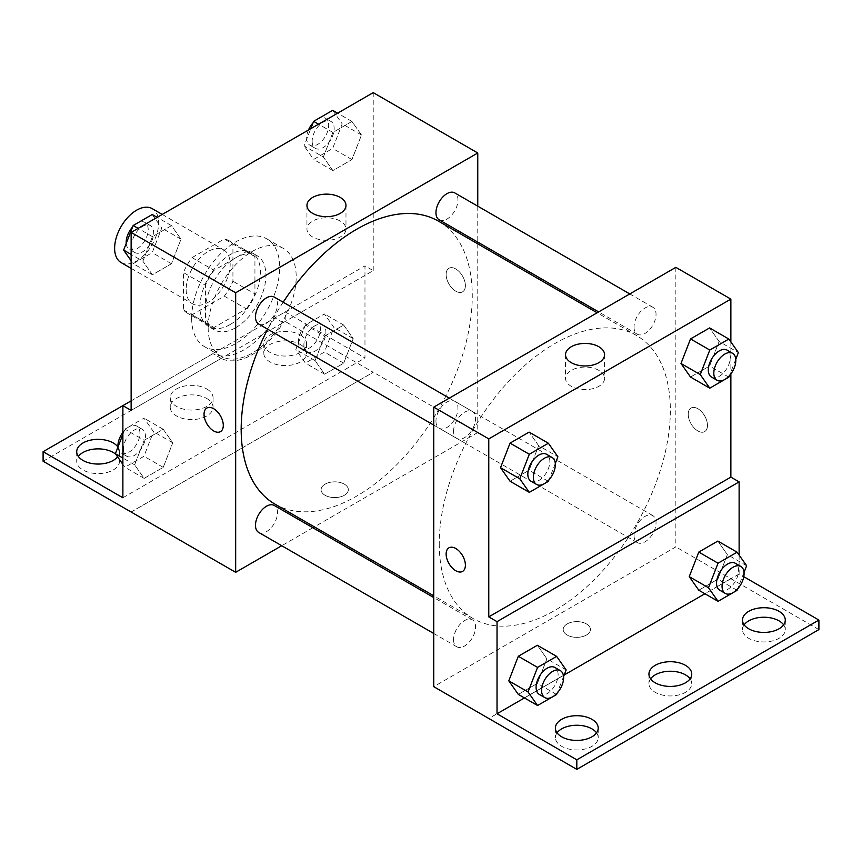 <?xml version="1.0" encoding="UTF-8"?>
<svg xmlns="http://www.w3.org/2000/svg" width="862" height="862" viewBox="0 0 862 862"><rect width="100%" height="100%" fill="white"/><g stroke="black" fill="none" stroke-linecap="round" stroke-linejoin="round"><path stroke-width="0.65" stroke-dasharray="4.31 3.23" d="M121.079 262.544A31.129 17.973 120 0 0 152.197 244.571A31.129 17.973 120 0 0 152.197 208.636M186.16 289.589A31.129 17.973 120 0 0 192.603 303.833A31.129 17.973 120 0 0 223.721 285.872A31.129 17.973 120 0 0 223.721 249.926A31.129 17.973 120 0 0 199.736 258.266A31.129 17.973 120 0 0 186.16 289.589M192.021 257.609L224.303 238.968A41.796 24.136 120 0 1 229.066 240.681A41.796 24.136 120 0 1 232.923 243.946L232.923 281.227A41.796 24.136 120 0 1 224.303 296.151L192.021 314.792A41.796 24.136 120 0 1 187.259 313.078A41.796 24.136 120 0 1 183.401 309.814L183.401 272.532A41.796 24.136 120 0 1 192.021 257.609L214.024 270.323L246.316 251.682L224.303 238.968M224.303 296.151L246.316 308.855L214.024 327.495L192.021 314.792M183.401 309.814L205.415 322.528L205.415 285.247L183.401 272.532M205.415 322.528A41.796 24.136 120 0 0 209.272 325.793A41.796 24.136 120 0 0 214.024 327.495M246.316 308.855A41.796 24.136 120 0 0 254.936 293.931L232.923 281.227M246.316 251.682A41.796 24.136 120 0 1 251.068 253.385A41.796 24.136 120 0 1 254.936 256.65L254.936 293.931M214.024 270.323A41.796 24.136 120 0 0 205.415 285.247M230.176 324.532A42.798 24.707 -60 0 1 208.776 326.655A42.798 24.707 -60 0 1 208.776 277.23A42.798 24.707 -60 0 1 251.575 252.523A42.798 24.707 -60 0 1 258.126 286.82A42.798 24.707 -60 0 1 230.176 324.532M235.671 327.711A42.798 24.707 120 0 0 263.632 289.998A42.798 24.707 120 0 0 257.07 255.702A42.798 24.707 120 0 0 224.098 267.166A42.798 24.707 120 0 0 205.415 310.234A42.798 24.707 120 0 0 214.272 329.834A42.798 24.707 120 0 0 235.671 327.711M254.936 256.65L232.923 243.946M191.655 318.175A62.247 35.935 120 0 0 204.553 346.675A62.247 35.935 120 0 0 266.8 310.74A62.247 35.935 120 0 0 266.8 238.86A62.247 35.935 120 0 0 218.829 255.529A62.247 35.935 120 0 0 191.655 318.175M208.162 327.711A62.247 35.935 120 0 0 221.06 356.211A62.247 35.935 120 0 0 283.307 320.265A62.247 35.935 120 0 0 283.307 248.385A62.247 35.935 120 0 0 235.337 265.065A62.247 35.935 120 0 0 208.162 327.711M131.132 410.398L221.2 358.409A64.122 37.023 -60 0 0 283.167 322.636L373.224 270.636L364.971 265.862L364.971 357.989L285.193 311.925L285.193 321.461L373.224 372.287L131.132 511.953M373.224 92.633L373.224 270.636M142.887 261.197L152.412 236.641L171.473 225.639L181.009 239.194L171.473 263.75L152.412 274.762L142.887 261.197L152.412 236.641L171.473 225.639L181.009 239.194L171.473 263.75L152.412 274.762L142.887 261.197L131.132 254.419M323.358 157.013L332.883 132.446L351.944 121.445L361.48 135L351.944 159.567L332.883 170.568L323.358 157.013L332.883 132.446L351.944 121.445L361.48 135L351.944 159.567L332.883 170.568L323.358 157.013L304.103 145.893L310.773 128.697M258.708 324.026A15.559 8.986 120 0 0 274.267 315.05A15.559 8.986 120 0 0 274.267 297.078M258.708 532.425A15.559 8.986 120 0 0 274.267 523.439A15.559 8.986 120 0 0 274.267 505.466M477.763 243.849L477.763 432.541L314.361 526.876M312.863 527.749L281.734 545.721M477.763 206.18L477.763 242.114M435.957 421.098A15.559 8.986 120 0 0 439.178 428.231A15.559 8.986 120 0 0 454.737 419.244A15.559 8.986 120 0 0 454.737 401.272A15.559 8.986 120 0 0 442.745 405.442A15.559 8.986 120 0 0 435.957 421.098M439.178 219.842A15.559 8.986 120 0 0 454.737 210.856A15.559 8.986 120 0 0 454.737 192.883M275.021 504.162A163.403 94.346 120 0 0 400.938 460.383A163.403 94.346 120 0 0 472.268 295.946A163.403 94.346 120 0 0 438.424 221.135M283.167 302.217A163.403 94.346 120 0 0 267.608 329.176M344.337 495.273A13.62 7.866 0 0 0 348.334 489.724A13.62 7.866 0 0 0 334.715 481.858A13.62 7.866 0 0 0 321.095 489.724A13.62 7.866 0 0 0 329.499 496.986A13.62 7.866 0 0 0 344.337 495.273A13.62 7.866 180 0 1 329.499 496.975A13.62 7.866 180 0 1 321.095 489.713A13.62 7.866 180 0 1 334.715 481.847A13.62 7.866 180 0 1 348.334 489.713A13.62 7.866 180 0 1 344.337 495.273M477.763 432.541L373.224 372.179M455.761 268.944A13.62 7.866 -120 0 0 448.951 268.265A13.62 7.866 -120 0 0 448.951 283.986A13.62 7.866 -120 0 0 462.571 291.852A13.62 7.866 -120 0 0 464.65 280.937A13.62 7.866 -120 0 0 455.761 268.944M340.264 221.071A19.514 11.271 0 0 0 318.994 218.636A19.514 11.271 0 0 0 306.947 229.044A19.514 11.271 0 0 0 326.461 240.304A19.514 11.271 0 0 0 345.974 229.044A19.514 11.271 0 0 0 340.264 221.071M220.478 431.625L220.478 431.625A13.62 7.866 -120 0 0 220.478 415.893A13.62 7.866 -120 0 0 206.858 408.038L206.858 408.038M455.75 268.944A13.62 7.866 60 0 1 464.65 280.947A13.62 7.866 60 0 1 462.56 291.852A13.62 7.866 60 0 1 448.951 283.997A13.62 7.866 60 0 1 448.951 268.265A13.62 7.866 60 0 1 455.75 268.944M131.218 512.006L373.224 372.287M221.2 358.409L212.946 353.635A64.122 37.023 120 0 0 274.913 317.862L364.971 265.862M131.132 400.873L212.946 353.635M43.1 461.235L285.193 321.461M122.878 405.636L285.193 311.925M115.724 454.209A21.399 12.359 180 0 1 119.516 461.235A21.399 12.359 180 0 1 98.117 473.583A21.399 12.359 180 0 1 76.718 461.235A21.399 12.359 180 0 1 78.377 456.461M300.321 344.488A21.399 12.359 180 0 1 306.592 353.226A21.399 12.359 180 0 1 285.193 365.585A21.399 12.359 180 0 1 263.794 353.226A21.399 12.359 180 0 1 277.004 341.815A21.399 12.359 180 0 1 300.321 344.488M206.783 398.492A21.399 12.359 180 0 1 213.054 407.23A21.399 12.359 180 0 1 191.655 419.578A21.399 12.359 180 0 1 170.256 407.23A21.399 12.359 180 0 1 183.466 395.82A21.399 12.359 180 0 1 206.783 398.492M283.167 322.636L274.913 317.862M324.629 336.072L343.69 325.071L353.226 338.626L343.69 363.182L324.629 374.194L315.104 360.628L324.629 336.072L343.69 325.071L353.226 338.626L343.69 363.182L324.629 374.194L315.104 360.628L324.629 336.072L305.374 324.952L324.435 313.951L333.96 327.506L324.435 352.073L305.374 363.074L295.849 349.519L305.374 324.952M144.159 440.267L163.22 429.265L172.756 442.82L163.22 467.376L144.159 478.388L134.634 464.823L144.159 440.267L163.22 429.265L172.756 442.82L163.22 467.376L144.159 478.388L134.634 464.823L144.159 440.267L124.904 429.147L143.965 418.145L153.49 431.7L143.965 456.267L124.904 467.269L122.878 464.381M122.878 497.762L364.971 357.989M117.954 447.066A21.399 12.359 180 0 1 119.516 451.699A21.399 12.359 180 0 1 117.577 456.838M300.321 334.962A21.399 12.359 180 0 1 306.592 343.69A21.399 12.359 180 0 1 285.193 356.049A21.399 12.359 180 0 1 263.794 343.69A21.399 12.359 180 0 1 277.004 332.279A21.399 12.359 180 0 1 300.321 334.962M206.783 388.967A21.399 12.359 180 0 1 213.054 397.694A21.399 12.359 180 0 1 191.655 410.053A21.399 12.359 180 0 1 170.256 397.694A21.399 12.359 180 0 1 183.466 386.284A21.399 12.359 180 0 1 206.783 388.967M439.254 543.717A163.403 94.346 120 0 0 473.098 618.528A163.403 94.346 120 0 0 636.501 524.182A163.403 94.346 120 0 0 636.501 335.501A163.403 94.346 120 0 0 510.584 379.28A163.403 94.346 120 0 0 439.254 543.717M453.563 431.269A15.559 8.986 -60 0 1 460.351 415.603A15.559 8.986 -60 0 1 472.344 411.433A15.559 8.986 -60 0 1 475.565 418.555A15.559 8.986 -60 0 1 468.777 434.222A15.559 8.986 -60 0 1 456.785 438.392A15.559 8.986 -60 0 1 453.563 431.269M634.033 535.464A15.559 8.986 120 0 0 637.255 542.586A15.559 8.986 120 0 0 652.814 533.6A15.559 8.986 120 0 0 652.814 515.627A15.559 8.986 120 0 0 640.822 519.797A15.559 8.986 120 0 0 634.033 535.464M453.563 639.658A15.559 8.986 120 0 0 456.785 646.78A15.559 8.986 120 0 0 472.344 637.794A15.559 8.986 120 0 0 472.344 619.821A15.559 8.986 120 0 0 460.351 623.991A15.559 8.986 120 0 0 453.563 639.658M634.033 327.075A15.559 8.986 120 0 0 637.255 334.197A15.559 8.986 120 0 0 652.814 325.211A15.559 8.986 120 0 0 652.814 307.238A15.559 8.986 120 0 0 640.822 311.408A15.559 8.986 120 0 0 634.033 327.075M675.84 267.349L675.84 546.896L433.748 686.669M586.44 635.046A13.62 7.866 0 0 0 590.427 629.486A13.62 7.866 0 0 0 576.807 621.631A13.62 7.866 0 0 0 563.188 629.486A13.62 7.866 0 0 0 571.592 636.749A13.62 7.866 0 0 0 586.44 635.046A13.62 7.866 180 0 1 571.592 636.749A13.62 7.866 180 0 1 563.188 629.486A13.62 7.866 180 0 1 576.807 621.621A13.62 7.866 180 0 1 590.427 629.486A13.62 7.866 180 0 1 586.44 635.046M818.9 629.594L675.84 546.896M730.868 578.661L488.776 718.434M719.113 341.481L709.588 327.926L719.113 341.481L709.588 366.048L719.113 341.481L738.368 352.601M690.527 377.05L709.588 366.048L690.527 377.05M538.642 445.676L529.117 432.121L538.642 445.676L529.117 470.232L538.642 445.676L557.897 456.795M510.056 481.244L529.117 470.232L510.056 481.244M730.868 341.923L730.868 373.892M697.854 408.717A13.62 7.866 -120 0 0 691.044 408.038A13.62 7.866 -120 0 0 691.044 423.759A13.62 7.866 -120 0 0 704.663 431.625A13.62 7.866 -120 0 0 706.754 420.71A13.62 7.866 -120 0 0 697.854 408.717A13.62 7.866 60 0 1 706.743 420.71A13.62 7.866 60 0 1 704.653 431.625A13.62 7.866 60 0 1 691.044 423.759A13.62 7.866 60 0 1 691.044 408.038A13.62 7.866 60 0 1 697.854 408.717M739.122 555.074L739.122 574.006L743.777 576.689M462.571 571.398L462.571 571.387A13.62 7.866 -120 0 0 462.571 571.387A13.62 7.866 -120 0 0 462.571 555.667A13.62 7.866 -120 0 0 448.951 547.812L448.951 547.812M598.864 370.38A19.514 11.271 0 0 0 577.594 367.934A19.514 11.271 0 0 0 565.547 378.343A19.514 11.271 0 0 0 585.061 389.613A19.514 11.271 0 0 0 604.574 378.343A19.514 11.271 0 0 0 598.864 370.38M690.085 678.825A21.399 12.359 180 0 1 691.744 683.598A21.399 12.359 180 0 1 670.345 695.946A21.399 12.359 180 0 1 648.946 683.598A21.399 12.359 180 0 1 650.605 678.825M783.623 624.831A21.399 12.359 180 0 1 785.282 629.594A21.399 12.359 180 0 1 772.072 641.005A21.399 12.359 180 0 1 748.744 638.333A21.399 12.359 180 0 1 742.484 629.594A21.399 12.359 180 0 1 744.132 624.831M596.547 732.829A21.399 12.359 180 0 1 598.206 737.592A21.399 12.359 180 0 1 584.996 749.013A21.399 12.359 180 0 1 561.679 746.33A21.399 12.359 180 0 1 555.408 737.592A21.399 12.359 180 0 1 557.067 732.829M730.868 578.768L488.776 718.542M518.31 694.395L537.371 683.394L546.896 658.827L537.371 645.272L546.896 658.827L537.371 683.394L518.31 694.395M698.78 590.201L717.841 579.199L727.366 554.632L717.841 541.077L727.366 554.632L717.841 579.199L698.78 590.201M739.122 574.006L704.922 593.746M564.201 674.989L524.452 697.94M555.3 463.487L548.954 479.843M531.057 481.276A15.559 8.986 120 0 0 546.627 472.29A15.559 8.986 120 0 0 546.627 454.317M548.372 481.352L529.117 470.232M735.771 359.303L729.424 375.649M711.527 377.082A15.559 8.986 120 0 0 727.097 368.096A15.559 8.986 120 0 0 727.097 350.123M728.843 377.157L709.588 366.048M563.554 676.648L557.208 693.005M539.31 694.427A15.559 8.986 120 0 0 554.88 685.441A15.559 8.986 120 0 0 554.88 667.479M566.151 669.946L546.896 658.827M556.626 694.513L537.371 683.394M744.025 572.454L737.678 588.811M719.781 590.233A15.559 8.986 120 0 0 735.351 581.247A15.559 8.986 120 0 0 735.351 563.285M746.621 565.752L727.366 554.632M737.096 590.319L717.841 579.199M152.218 214.519L161.744 228.074L152.218 252.641L133.157 263.643L131.132 260.766M131.681 245.433A15.559 8.986 120 0 0 134.903 252.555A15.559 8.986 120 0 0 150.473 243.569A15.559 8.986 120 0 0 150.473 225.607A15.559 8.986 120 0 0 138.48 229.766A15.559 8.986 120 0 0 131.681 245.433M181.009 239.194L161.744 228.074M171.473 263.75L152.218 252.641M152.412 274.762L133.157 263.643M152.412 236.641L138.114 228.376M171.473 225.639L157.175 217.375M126.229 243.386A15.559 8.986 120 0 0 129.408 249.377A15.559 8.986 120 0 0 144.967 240.39A15.559 8.986 120 0 0 144.967 222.428A15.559 8.986 120 0 0 132.576 227.029M332.689 110.325L342.214 123.88L332.689 148.447L313.628 159.448L304.103 145.893M312.152 141.239A15.559 8.986 120 0 0 315.373 148.361A15.559 8.986 120 0 0 330.943 139.375A15.559 8.986 120 0 0 330.943 121.413A15.559 8.986 120 0 0 318.951 125.583A15.559 8.986 120 0 0 312.152 141.239M361.48 135L342.214 123.88M351.944 159.567L332.689 148.447M332.883 170.568L313.628 159.448M332.883 132.446L318.584 124.182M351.944 121.445L337.635 113.181M308.467 130.022A15.559 8.986 120 0 0 306.656 138.06A15.559 8.986 120 0 0 309.878 145.182A15.559 8.986 120 0 0 325.437 136.207A15.559 8.986 120 0 0 325.437 118.234A15.559 8.986 120 0 0 313.046 122.835M122.878 434.362L124.904 429.147M123.428 449.059A15.559 8.986 120 0 0 126.649 456.181A15.559 8.986 120 0 0 142.219 447.195A15.559 8.986 120 0 0 142.219 429.222A15.559 8.986 120 0 0 130.227 433.392A15.559 8.986 120 0 0 123.428 449.059M172.756 442.82L153.49 431.7M163.22 467.376L143.965 456.267M144.159 478.388L124.904 467.269M134.634 464.823L122.878 458.045M163.22 429.265L143.965 418.145M117.975 447.012A15.559 8.986 120 0 0 121.154 453.003A15.559 8.986 120 0 0 136.713 444.016A15.559 8.986 120 0 0 136.713 426.054A15.559 8.986 120 0 0 122.878 432.412M303.898 344.865A15.559 8.986 120 0 0 307.12 351.987A15.559 8.986 120 0 0 322.69 343.001A15.559 8.986 120 0 0 322.69 325.039A15.559 8.986 120 0 0 310.697 329.198A15.559 8.986 120 0 0 303.898 344.865M353.226 338.626L333.96 327.506M343.69 363.182L324.435 352.073M324.629 374.194L305.374 363.074M315.104 360.628L295.849 349.519M343.69 325.071L324.435 313.951M298.403 341.686A15.559 8.986 120 0 0 301.625 348.808A15.559 8.986 120 0 0 317.184 339.822A15.559 8.986 120 0 0 317.184 321.86A15.559 8.986 120 0 0 305.191 326.03A15.559 8.986 120 0 0 298.403 341.686M131.132 268.351L192.603 303.833M162.261 214.444L223.721 249.926M257.07 255.702L251.575 252.523M214.272 329.834L208.776 326.655M251.068 253.385L229.066 240.681M209.272 325.793L187.259 313.078M283.307 248.385L266.8 238.86M221.06 356.211L204.553 346.675M306.947 205.404L306.947 229.044M345.974 205.404L345.974 229.044M170.256 397.694L170.256 407.23M213.054 397.694L213.054 407.23M263.794 343.69L263.794 353.226M306.592 343.69L306.592 353.226M76.718 451.699L76.718 461.235M119.516 451.699L119.516 461.235M636.501 335.501L597.15 312.777M473.098 618.528L433.748 595.804M433.748 425.095L456.785 438.392M449.317 398.136L472.344 411.433M652.814 515.627L454.737 401.272M637.255 542.586L439.178 428.231M472.344 619.821L433.748 597.538M456.785 646.78L433.748 633.484M652.814 307.238L629.788 293.942M637.255 334.197L598.659 311.915M565.547 354.713L565.547 378.343M604.574 354.713L604.574 378.343M555.408 728.067L555.408 737.592M598.206 728.067L598.206 737.592M742.484 620.058L742.484 629.594M785.282 620.058L785.282 629.594M648.946 674.062L648.946 683.598M691.744 674.062L691.744 683.598M150.473 225.607L144.967 222.428M134.903 252.555L129.408 249.377M330.943 121.413L325.437 118.234M315.373 148.361L309.878 145.182M142.219 429.222L136.713 426.054M126.649 456.181L121.154 453.003M322.69 325.039L317.184 321.86M307.12 351.987L301.625 348.808"/><path stroke-width="1.29" d="M162.261 214.444L152.197 208.636A31.129 17.973 120 0 0 128.212 216.965A31.129 17.973 120 0 0 114.624 248.288A31.129 17.973 120 0 0 121.079 262.544L131.132 268.351M131.132 400.873L122.878 405.636L122.878 497.762L43.1 451.699L122.878 405.636L131.132 410.398L131.132 232.406L373.224 92.633L477.763 152.994L477.763 206.18M206.858 408.038A13.62 7.866 -120 0 0 204.779 418.954A13.62 7.866 -120 0 0 213.668 430.946A13.62 7.866 60 0 1 204.768 418.954A13.62 7.866 60 0 1 206.858 408.038A13.62 7.866 60 0 1 220.478 415.904A13.62 7.866 60 0 1 220.478 431.625A13.62 7.866 60 0 1 213.668 430.946A13.62 7.866 -120 0 0 220.478 431.625M43.1 451.699L43.1 461.235L235.671 572.314L235.671 292.768L131.132 232.406M449.317 398.136L274.267 297.078A15.559 8.986 120 0 0 262.274 301.247A15.559 8.986 120 0 0 255.486 316.904A15.559 8.986 120 0 0 258.708 324.026L433.748 425.095M433.748 597.538L274.267 505.466A15.559 8.986 120 0 0 262.274 509.636A15.559 8.986 120 0 0 255.486 525.292A15.559 8.986 120 0 0 258.708 532.425L433.748 633.484M314.361 526.876L312.863 527.749M281.734 545.721L235.671 572.314M477.763 242.114L477.763 243.849M235.671 292.768L477.763 152.994M629.788 293.942L454.737 192.883A15.559 8.986 120 0 0 442.745 197.053A15.559 8.986 120 0 0 435.957 212.709A15.559 8.986 120 0 0 439.178 219.842L598.659 311.915M597.15 312.777L438.424 221.135A163.403 94.346 120 0 0 283.167 302.217M267.608 329.176A163.403 94.346 120 0 0 241.177 429.362A163.403 94.346 120 0 0 275.021 504.162L433.748 595.804M340.264 197.441A19.514 11.271 180 0 1 345.974 205.404A19.514 11.271 180 0 1 326.461 216.674A19.514 11.271 180 0 1 306.947 205.404A19.514 11.271 180 0 1 318.994 194.995A19.514 11.271 180 0 1 340.264 197.441M78.377 456.461A21.399 12.359 180 0 1 113.256 452.496A21.399 12.359 180 0 1 115.724 454.209M117.577 456.838A21.399 12.359 180 0 1 93.559 463.767A21.399 12.359 180 0 1 76.718 451.699A21.399 12.359 180 0 1 89.928 440.288A21.399 12.359 180 0 1 113.256 442.96A21.399 12.359 180 0 1 117.954 447.066M730.868 373.892L730.868 477.117L488.776 616.88L497.029 621.653L497.029 713.768L576.807 759.831L576.807 769.367L433.748 686.669L433.748 407.123L675.84 267.349L730.868 299.114L730.868 341.923M448.951 547.812A13.62 7.866 -120 0 0 446.872 558.716A13.62 7.866 -120 0 0 455.761 570.719A13.62 7.866 60 0 1 446.861 558.716A13.62 7.866 60 0 1 448.951 547.812A13.62 7.866 60 0 1 462.571 555.667A13.62 7.866 60 0 1 462.571 571.398A13.62 7.866 60 0 1 455.761 570.719A13.62 7.866 -120 0 0 462.571 571.398M488.776 616.88L488.776 438.887L433.748 407.123M680.991 363.484L690.527 377.05L680.991 363.484L690.527 338.928L680.991 363.484L700.256 374.604L709.782 350.047L728.843 339.046L738.368 352.601L735.771 359.303M709.588 327.926L690.527 338.928L709.588 327.926L728.843 339.046M500.52 467.678L510.056 481.244L500.52 467.678L510.056 443.122L500.52 467.678L519.786 478.798L529.311 454.242L548.372 443.23L557.897 456.795L555.3 463.487M529.117 432.121L510.056 443.122L529.117 432.121L548.372 443.23M488.776 438.887L730.868 299.114M598.864 346.739A19.514 11.271 180 0 1 604.574 354.713A19.514 11.271 180 0 1 585.061 365.973A19.514 11.271 180 0 1 565.547 354.713A19.514 11.271 180 0 1 577.594 344.294A19.514 11.271 180 0 1 598.864 346.739M730.868 477.117L739.122 481.88L739.122 555.074M743.777 576.689L818.9 620.058L818.9 629.594L576.807 769.367M818.9 620.058L576.807 759.831M650.605 678.825A21.399 12.359 180 0 1 685.473 674.86A21.399 12.359 180 0 1 690.085 678.825M744.132 624.831A21.399 12.359 180 0 1 763.883 617.235A21.399 12.359 180 0 1 783.623 624.831M557.067 732.829A21.399 12.359 180 0 1 576.807 725.244A21.399 12.359 180 0 1 596.547 732.829M739.122 481.88L497.029 621.653M508.774 680.84L518.31 694.395L508.774 680.84L518.31 656.273L508.774 680.84L528.04 691.96L537.565 667.393L556.626 656.391L566.151 669.946L563.554 676.648M537.371 645.272L518.31 656.273L537.371 645.272L556.626 656.391M689.244 576.646L698.78 590.201L689.244 576.646L698.78 552.079L689.244 576.646L708.51 587.765L718.035 563.198L737.096 552.197L746.621 565.752L744.025 572.454M717.841 541.077L698.78 552.079L717.841 541.077L737.096 552.197M704.922 593.746L564.201 674.989M524.452 697.94L497.029 713.768M685.473 665.324A21.399 12.359 180 0 1 691.744 674.062A21.399 12.359 180 0 1 670.345 686.421A21.399 12.359 180 0 1 648.946 674.062A21.399 12.359 180 0 1 662.156 662.652A21.399 12.359 180 0 1 685.473 665.324M748.744 628.797A21.399 12.359 180 0 1 742.484 620.058A21.399 12.359 180 0 1 763.883 607.71A21.399 12.359 180 0 1 785.282 620.058A21.399 12.359 180 0 1 772.072 631.48A21.399 12.359 180 0 1 748.744 628.797M561.679 736.805A21.399 12.359 180 0 1 555.408 728.067A21.399 12.359 180 0 1 576.807 715.708A21.399 12.359 180 0 1 598.206 728.067A21.399 12.359 180 0 1 584.996 739.477A21.399 12.359 180 0 1 561.679 736.805M548.954 479.843L548.372 481.352L529.311 492.364L519.786 478.798M552.122 457.496L546.627 454.317A15.559 8.986 120 0 0 534.634 458.487A15.559 8.986 120 0 0 527.835 474.154A15.559 8.986 120 0 0 531.057 481.276L536.563 484.455A15.559 8.986 120 0 0 552.122 475.468A15.559 8.986 120 0 0 552.122 457.496A15.559 8.986 120 0 0 540.129 461.666A15.559 8.986 120 0 0 533.341 477.322A15.559 8.986 120 0 0 536.563 484.455M529.311 492.364L510.056 481.244M529.311 454.242L510.056 443.122M729.424 375.649L728.843 377.157L709.782 388.169L700.256 374.604M732.592 353.301L727.097 350.123A15.559 8.986 120 0 0 715.104 354.293A15.559 8.986 120 0 0 708.305 369.96A15.559 8.986 120 0 0 711.527 377.082L717.033 380.261A15.559 8.986 120 0 0 732.592 371.274A15.559 8.986 120 0 0 732.592 353.301A15.559 8.986 120 0 0 720.6 357.471A15.559 8.986 120 0 0 713.811 373.138A15.559 8.986 120 0 0 717.033 380.261M709.782 388.169L690.527 377.05M709.782 350.047L690.527 338.928M557.208 693.005L556.626 694.513L537.565 705.515L528.04 691.96M560.375 670.647L554.88 667.479A15.559 8.986 120 0 0 542.888 671.638A15.559 8.986 120 0 0 536.089 687.305A15.559 8.986 120 0 0 539.31 694.427L544.816 697.606A15.559 8.986 120 0 0 560.375 688.619A15.559 8.986 120 0 0 560.375 670.647A15.559 8.986 120 0 0 548.383 674.817A15.559 8.986 120 0 0 541.595 690.484A15.559 8.986 120 0 0 544.816 697.606M537.565 705.515L518.31 694.395M537.565 667.393L518.31 656.273M737.678 588.811L737.096 590.319L718.035 601.32L708.51 587.765M740.846 566.453L735.351 563.285A15.559 8.986 120 0 0 723.358 567.455A15.559 8.986 120 0 0 716.559 583.111A15.559 8.986 120 0 0 719.781 590.233L725.287 593.412A15.559 8.986 120 0 0 740.846 584.425A15.559 8.986 120 0 0 740.846 566.453A15.559 8.986 120 0 0 728.853 570.622A15.559 8.986 120 0 0 722.065 586.289A15.559 8.986 120 0 0 725.287 593.412M718.035 601.32L698.78 590.201M718.035 563.198L698.78 552.079M131.132 260.766L123.632 250.088L133.157 225.521L152.218 214.519L157.175 217.375M131.132 254.419L123.632 250.088M138.114 228.376L133.157 225.521M132.576 227.029A15.559 8.986 120 0 0 126.186 242.254A15.559 8.986 120 0 0 126.229 243.386M310.773 128.697L313.628 121.326L332.689 110.325L337.635 113.181M318.584 124.182L313.628 121.326M313.046 122.835A15.559 8.986 120 0 0 308.467 130.022M122.878 464.381L115.379 453.714L122.878 434.362M122.878 458.045L115.379 453.714M122.878 432.412A15.559 8.986 120 0 0 117.932 445.88A15.559 8.986 120 0 0 117.975 447.012"/></g></svg>
